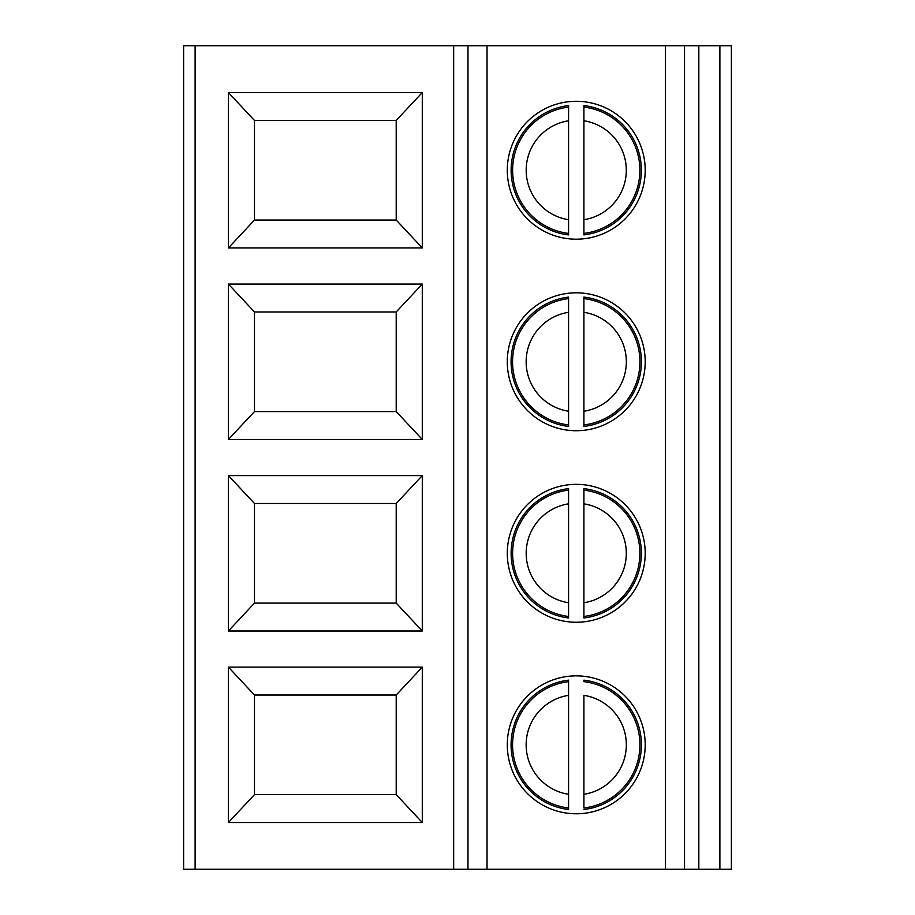 <?xml version="1.0" encoding="UTF-8"?>
<svg xmlns="http://www.w3.org/2000/svg" width="915" height="915" viewBox="0 0 915 915"><rect width="100%" height="100%" fill="white"/><g stroke="black" fill="none" stroke-linecap="round" stroke-linejoin="round"><path stroke-width="1.37" d="M568.581 809.489L568.581 680.154A65.114 65.114 0 0 0 568.581 809.489L568.581 794.289A50.05 50.05 0 0 1 568.581 695.354M583.907 794.289L583.907 695.354A50.05 50.05 0 0 1 583.907 794.289L583.907 808.002A63.638 63.638 0 0 0 583.907 681.641L583.907 680.154A65.114 65.114 0 0 1 583.907 809.489M568.581 234.903L568.581 105.58A65.114 65.114 0 0 0 568.581 234.903L568.581 219.703A50.05 50.05 0 0 1 568.581 120.78M568.581 617.957L568.581 488.633A65.114 65.114 0 0 0 568.581 617.957L568.581 602.756A50.05 50.05 0 0 1 568.581 503.833M583.907 680.154L583.907 681.641M568.581 808.002A63.638 63.638 0 0 1 568.581 681.641L568.581 680.154M645.201 744.821A68.945 68.945 0 0 1 541.772 804.537A68.945 68.945 0 0 1 541.772 685.106A68.945 68.945 0 0 1 645.201 744.821M583.907 426.436L583.907 424.949L583.907 426.436A65.114 65.114 0 0 0 583.907 297.101L583.907 312.301L583.907 297.101M568.581 426.436L568.581 297.101A65.114 65.114 0 0 0 568.581 426.436L568.581 411.235A50.05 50.05 0 0 1 568.581 312.301M645.201 361.768A68.945 68.945 0 0 1 541.772 421.483A68.945 68.945 0 0 1 541.772 302.053A68.945 68.945 0 0 1 645.201 361.768M583.907 411.235L583.907 312.301A50.05 50.05 0 0 1 583.907 411.235L583.907 424.949A63.638 63.638 0 0 0 583.907 298.587M583.907 105.58L583.907 120.78A50.05 50.05 0 0 1 583.907 219.703L583.907 105.58A65.114 65.114 0 0 1 583.907 234.903L583.907 233.417L583.907 234.903M645.201 170.247A68.945 68.945 0 0 1 541.772 229.951A68.945 68.945 0 0 1 541.772 110.532A68.945 68.945 0 0 1 645.201 170.247M583.907 488.633L583.907 503.833A50.05 50.05 0 0 1 583.907 602.756L583.907 488.633A65.114 65.114 0 0 1 583.907 617.957L583.907 616.47L583.907 617.957M645.201 553.301A68.945 68.945 0 0 1 541.772 613.004A68.945 68.945 0 0 1 541.772 493.585A68.945 68.945 0 0 1 645.201 553.301M568.581 616.47A63.638 63.638 0 0 1 568.581 490.12L568.581 488.633M583.907 602.756L583.907 616.47A63.638 63.638 0 0 0 583.907 490.12M568.581 424.949A63.638 63.638 0 0 1 568.581 298.587L568.581 297.101M698.82 869.25L731.382 869.25L731.382 45.75L698.82 45.75L698.82 869.25L684.523 869.25L684.523 45.75L698.82 45.75M684.523 869.25L487.02 869.25L487.02 45.75L684.523 45.75M453.668 869.25L183.618 869.25L183.618 45.75L453.668 45.75L453.668 869.25L487.02 869.25M453.668 45.75L487.02 45.75M254.484 695.023L254.484 794.62L396.206 794.62L396.206 695.023L254.484 695.023L228.407 667.126L422.284 667.126L422.284 822.516L228.407 822.516L228.407 667.126M396.206 695.023L422.284 667.126M254.484 794.62L228.407 822.516M422.284 822.516L396.206 794.62M254.484 503.502L254.484 603.088L396.206 603.088L396.206 503.502L254.484 503.502L228.407 475.594L422.284 475.594L422.284 630.995L228.407 630.995L228.407 475.594M396.206 503.502L422.284 475.594M254.484 603.088L228.407 630.995M422.284 630.995L396.206 603.088M254.484 311.969L254.484 411.567L396.206 411.567L396.206 311.969L254.484 311.969L228.407 284.073L422.284 284.073L422.284 439.463L228.407 439.463L228.407 284.073M396.206 311.969L422.284 284.073M254.484 411.567L228.407 439.463M422.284 439.463L396.206 411.567M396.206 120.448L254.484 120.448L254.484 220.035L396.206 220.035L396.206 120.448L422.284 92.541L422.284 247.942L228.407 247.942L228.407 92.541L422.284 92.541M228.407 92.541L254.484 120.448M254.484 220.035L228.407 247.942M422.284 247.942L396.206 220.035M568.581 233.417A63.638 63.638 0 0 1 568.581 107.066L568.581 105.58M583.907 219.703L583.907 233.417A63.638 63.638 0 0 0 583.907 107.066M719.888 869.25L719.888 45.75M665.48 869.25L665.48 45.75M467.977 869.25L467.977 45.75M195.112 869.25L195.112 45.75"/></g></svg>
